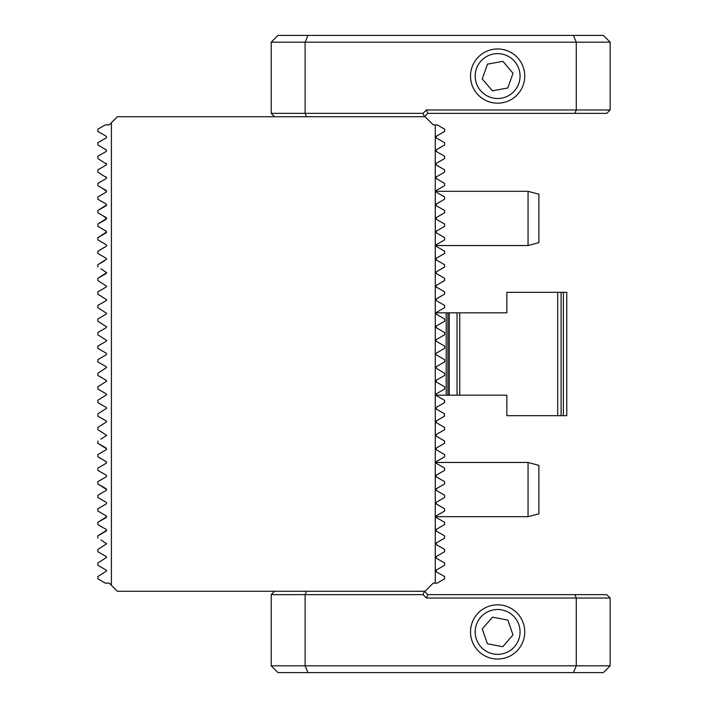 <?xml version="1.0" encoding="UTF-8"?>
<svg xmlns="http://www.w3.org/2000/svg" width="708" height="708" viewBox="0 0 708 708"><rect width="100%" height="100%" fill="white"/><g stroke="black" fill="none" stroke-linecap="round" stroke-linejoin="round"><path stroke-width="1.06" d="M101.554 187.806L106.651 191.31L106.156 190.47L106.651 191.31L106.156 192.16L97.846 196.957L106.156 192.16L106.651 191.31M97.846 196.957L97.846 199.222L106.156 204.019L106.651 204.869L106.156 204.019L106.651 204.869L106.156 205.709L97.846 210.515L106.651 204.869M102.633 215.542L106.651 218.427L106.156 217.577L106.651 218.427L106.156 219.268L97.846 224.073L106.651 218.427M105.678 230.861L106.589 232.321M106.156 244.694L97.846 239.897L106.156 244.694L106.651 245.543L106.156 244.694L106.651 245.543L106.156 246.384L97.846 251.19L106.156 246.384M106.156 176.912L106.651 177.752L97.846 172.106L97.846 169.84L106.156 165.044L106.651 164.194L106.156 163.353L106.651 164.194L106.156 165.044M395.949 591.26L282.067 591.26M439.81 424.667L444.597 427.437L444.597 429.694L436.287 434.5L436.287 436.19L444.597 440.995L444.597 443.252L436.287 448.058L436.287 449.748L444.597 454.554L444.597 456.81L436.287 461.616L436.287 463.306L444.597 468.103L444.597 470.369L436.287 475.174L436.287 476.865L444.597 481.661L444.597 483.927L436.287 488.732L436.287 490.423L444.597 495.219L444.597 497.485L436.287 502.291L436.287 503.981L444.597 508.778L444.597 511.043L436.287 515.84L436.287 517.53L444.597 522.336L444.597 524.601L443.695 525.124M436.287 503.981L439.995 506.123M436.287 490.423L439.518 492.29M442.226 398.949L444.597 400.321L444.597 402.587L436.287 407.383L436.287 409.074L444.597 413.879L444.12 416.419M436.287 409.074L440.889 411.737M444.597 402.587L444.12 402.861M442.226 385.391L444.597 386.763L444.597 389.028L436.287 393.825L436.287 395.515L438.65 396.887M441.084 363.939L436.287 366.709L436.287 368.399L444.597 373.204L444.597 375.47L436.287 380.267L436.287 381.957L438.65 383.329M444.597 375.47L441.066 377.506M436.287 368.399L439.102 370.027M441.075 357.611L444.597 359.646L444.597 361.912L436.287 366.709M444.597 524.601L436.287 529.398L436.287 531.089L444.597 535.894L444.597 538.16L436.287 542.956L436.287 544.647L444.597 549.452L444.597 551.718L436.287 556.515L436.287 558.205L444.597 563.01L444.597 565.276L436.287 570.073L436.287 571.763L444.597 576.569L444.597 578.825L437.163 583.118L433.234 583.118L425.101 591.26L117.342 591.26L111.404 585.312L111.404 122.688L117.342 116.74L425.101 116.74L433.234 124.882L437.163 124.882L444.597 129.175L444.597 131.431L436.287 136.237L436.287 137.927L444.597 142.724L444.597 144.99L436.287 149.795L436.287 151.485L444.597 156.282L444.597 158.548L436.287 163.353L436.287 165.044L444.597 169.84L444.597 172.106L436.287 176.912L436.287 178.602L444.597 183.399L444.597 185.664L436.287 190.47L436.287 192.16L444.597 196.957L444.597 199.222L436.287 204.019L436.287 205.709L444.597 210.515L444.597 212.781L436.287 217.577L436.287 219.268L444.597 224.073L444.597 226.339L436.287 231.135L436.287 232.826L444.597 237.631L444.597 239.897L436.287 244.694L436.287 246.384L444.597 251.19L444.597 253.446L436.287 258.252L436.287 259.942L444.597 264.748L444.597 267.005L436.287 271.81L436.287 273.5L444.597 278.306L444.597 280.563L436.287 285.368L436.287 287.059L444.597 291.864L444.597 294.121L436.287 298.926L436.287 300.617L444.597 305.413L444.597 307.679L436.287 312.485L436.287 314.175L444.597 318.972L444.597 321.237L436.287 326.043L436.287 327.733L444.597 332.53L444.597 334.796L436.287 339.601L436.287 341.291L444.597 346.088L444.597 348.354L436.287 353.15L435.792 354L436.287 354.85L444.597 359.646M435.792 354L436.287 354.85M435.27 583.118L435.27 124.882M444.597 416.136L436.287 420.941L436.287 422.632L444.597 427.437M436.287 395.515L444.597 400.321M444.597 389.028L436.287 393.825M436.287 381.957L444.597 386.763M106.651 489.573L106.156 490.423L97.846 495.219L106.156 490.423L106.651 489.573L97.846 483.927L97.846 481.661L106.156 476.865L97.846 481.661M97.846 497.485L106.156 502.291L97.846 497.485L97.846 495.219M103.917 505.273L97.846 508.778L106.156 503.981L106.651 503.131L106.156 502.291M97.846 511.043L106.156 515.84L97.846 511.043L97.846 508.778M106.156 517.53L106.651 516.69L97.846 522.336L106.156 517.53L106.651 516.69L106.156 515.84M106.156 531.089L97.846 535.894L106.651 530.248L106.156 529.398L97.846 524.601L97.846 522.336M111.404 585.312L109.209 583.118L105.28 583.118L97.846 578.825L97.846 576.569L106.651 570.922L106.156 570.073L97.846 565.276L97.846 563.01L106.651 557.364L106.156 556.515L97.846 551.718L97.846 549.452L106.651 543.806L100.89 539.921M106.156 232.826L97.846 237.631L106.651 231.985M100.89 439.234L106.651 435.34L97.846 429.694L97.846 427.437L106.651 421.791L106.156 420.941L97.846 416.136L97.846 413.879L106.651 408.233L106.156 407.383L97.846 402.587L97.846 400.321L106.651 394.675L106.156 393.825L97.846 389.028L97.846 386.763L106.651 381.116L106.156 380.267L97.846 375.47L97.846 373.204L106.651 367.558L106.156 366.709L97.846 361.912L97.846 359.646L106.156 354.85L106.651 354L106.156 353.15L97.846 348.354L97.846 346.088L106.156 341.291L106.651 340.442L97.846 334.796L97.846 332.53L106.156 327.733L106.651 326.884L97.846 321.237L97.846 318.972L106.156 314.175L106.651 313.325L97.846 307.679L97.846 305.413L106.156 300.617L106.651 299.767L97.846 294.121L97.846 291.864L106.156 287.059L106.651 286.209L97.846 280.563L97.846 278.306L106.651 272.66L100.89 268.766M111.404 122.688L109.209 124.882L105.28 124.882L97.846 129.175L97.846 131.431L106.156 136.237L106.651 137.078L106.156 136.237L106.651 137.078L106.156 137.927L106.651 137.078M106.156 137.927L97.846 142.724L97.846 144.99L106.156 149.795L106.651 150.636L106.156 149.795L106.651 150.636L106.156 151.485L106.651 150.636M106.156 151.485L97.846 156.282L97.846 158.548L106.651 164.194M97.846 267.005L97.846 264.748L106.651 259.101L106.156 258.252L97.846 253.446L97.846 251.19M106.651 476.015L106.156 476.865L106.651 476.015L106.156 475.174L97.846 470.369L97.846 468.103L106.156 463.306L97.846 468.103M106.156 463.306L106.651 462.457L106.156 461.616L97.846 456.81L97.846 454.554L106.156 449.748L106.651 448.899L97.846 443.252L97.846 440.995M109.209 124.882L107.173 124.882M97.846 538.16L97.846 535.894M97.846 443.252L106.156 448.058M106.156 449.748L97.846 454.554M97.846 456.81L106.156 461.616M97.846 470.369L106.156 475.174M97.846 483.927L106.156 488.732M97.846 278.306L106.156 273.5M106.156 190.47L97.846 185.664L97.846 183.399L106.156 178.602L106.651 177.752M100.89 168.079L97.846 169.84M97.846 239.897L97.846 237.631M106.156 231.135L97.846 226.339L97.846 224.073M106.156 217.577L97.846 212.781L97.846 210.515M97.846 199.222L102.642 201.992M99.509 236.667L100.855 235.888M99.509 250.225L104.501 247.34M99.501 263.783L104.501 260.907M99.509 471.333L104.501 474.21M433.234 583.118L431.066 585.286M433.234 124.882L431.066 122.714M444.597 348.354L442.358 349.646M436.287 341.291L439.801 343.318M439.995 337.451L436.287 339.601M436.287 327.733L444.597 332.53M444.597 321.237L436.287 326.043M436.287 314.175L438.234 315.299M444.597 307.679L440.889 309.821M444.12 305.139L444.597 305.413M444.597 294.121L440.889 296.263M444.597 280.563L436.287 285.368M442.358 485.219L436.287 488.732M444.597 470.369L436.287 475.174M444.597 456.81L437.889 460.687M435.801 448.969L436.287 449.748M436.287 529.398L436.287 531.089M436.287 542.956L436.287 544.647M435.792 516.69L436.278 517.53M436.287 556.515L436.287 558.205M436.287 570.073L436.287 571.763M436.278 176.912L435.801 177.619M436.278 163.353L435.809 164.052M436.278 244.694L435.801 245.455M436.287 231.135L435.801 231.888M436.278 217.586L435.801 218.321M436.278 204.028L435.801 204.754M436.278 190.47L435.801 191.187M436.278 149.795L435.809 150.485M436.278 136.237L435.809 136.918M563.382 292.315L506.857 292.315L506.857 312.821L459.749 312.821L459.749 395.179L457.032 395.179L506.857 395.179L506.857 415.685L561.09 415.685L561.09 292.315L557.7 292.315L557.7 415.685L566.772 415.685L566.772 292.315L563.382 292.315L563.382 415.685M435.942 395.179L459.749 395.179M457.032 395.179L457.032 312.821L446.19 312.821L446.19 395.179M446.19 312.821L435.942 312.821M459.749 312.821L447.907 312.821L447.907 395.179L449.261 395.179L449.261 312.821M462.722 395.179L506.857 395.179M506.857 312.821L465.43 312.821M274.607 116.74L271.226 113.36L271.226 42.179L277.996 35.4L573.453 35.4L576.268 42.179L610.154 42.179L610.154 109.97L606.765 113.36L427.809 113.36L424.419 116.74L423.021 113.36L426.402 109.97L576.268 109.97L576.268 42.179L305.113 42.179L305.113 113.36L423.021 113.36M573.453 35.4L603.375 35.4L610.154 42.179M574.861 113.36L576.268 109.97L610.154 109.97M271.226 113.36L305.113 113.36L306.52 116.74M307.927 35.4L305.113 42.179L271.226 42.179M426.402 109.97L427.809 113.36M519.699 72.021A22.435 22.435 0 0 0 493.582 54.003A22.435 22.435 0 0 0 475.564 80.119A22.435 22.435 0 0 0 501.68 98.138A22.435 22.435 0 0 0 519.699 72.021M524.301 71.181A27.116 27.116 0 0 0 492.741 49.401A27.116 27.116 0 0 0 470.962 80.969A27.116 27.116 0 0 0 502.521 102.74A27.116 27.116 0 0 0 524.301 71.181M502.884 61.322L487.485 64.154L482.236 78.898L492.379 90.819L507.778 87.996L513.026 73.251L502.884 61.322M573.453 672.6L576.268 665.821L576.268 598.03L426.402 598.03L423.021 594.64L305.113 594.64L305.113 665.821L610.154 665.821L603.375 672.6L277.996 672.6L271.226 665.821L271.226 594.64L305.113 594.64L306.52 591.26M423.021 594.64L424.419 591.26L427.809 594.64L574.861 594.64L576.268 598.03L610.154 598.03L610.154 665.821M574.861 594.64L606.765 594.64L610.154 598.03M271.226 665.821L305.113 665.821L307.927 672.6M274.607 591.26L271.226 594.64M426.402 598.03L427.809 594.64M475.608 627.642A22.435 22.435 0 0 0 493.343 653.944A22.435 22.435 0 0 0 519.654 636.218A22.435 22.435 0 0 0 501.919 609.907A22.435 22.435 0 0 0 475.608 627.642M471.015 626.748A27.116 27.116 0 0 0 492.449 658.546A27.116 27.116 0 0 0 524.247 637.111A27.116 27.116 0 0 0 502.813 605.313A27.116 27.116 0 0 0 471.015 626.748M487.361 643.74L502.724 646.731L512.999 634.917L507.901 620.12L492.538 617.128L482.263 628.934L487.361 643.74M528.044 191.31L538.885 194.213L538.885 242.632L528.044 245.543L528.044 191.31L435.801 191.31M528.044 462.457L538.885 465.368L538.885 513.787L528.044 516.69L528.044 462.457L435.792 462.457M528.044 245.543L435.792 245.543M528.044 516.69L435.801 516.69"/></g></svg>
